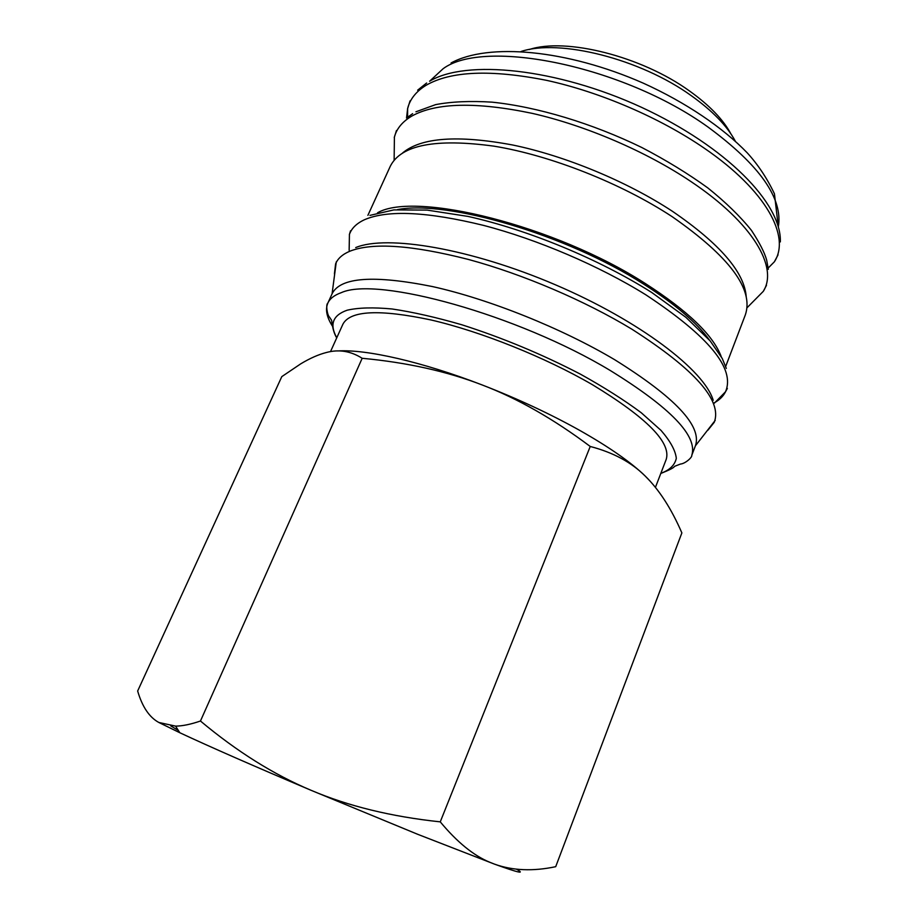 <?xml version="1.0" encoding="UTF-8"?>
<svg xmlns="http://www.w3.org/2000/svg" width="918" height="918" viewBox="0 0 918 918"><rect width="100%" height="100%" fill="white"/><g stroke="black" fill="none" stroke-linecap="round" stroke-linejoin="round"><path stroke-width="1.38" d="M660.776 473.481C669.715 469.901 674.26 467.537 674.42 466.401L680.41 464.06C685.298 463.705 692.39 457.256 691.77 455.351L695.534 445.482C701.88 425.849 674.937 397.276 614.727 359.741C561.609 328.162 489.053 299.107 432.355 286.542C374.028 274.872 340.658 277.19 332.224 293.508L327.841 303.112C325.144 309.446 326.682 317.135 332.454 326.188M714.273 402.818C719.46 399.973 723.177 396.346 725.427 391.952L725.53 391.734C735.433 368.738 708.834 336.413 645.744 294.758C599.362 265.887 537.684 239.483 483.534 225.392C427.478 211.679 387.866 209.763 364.71 219.62C356.677 223.315 351.583 228.249 349.437 234.411L349.161 249.145M709.465 340.096C696.716 322.528 674.707 303.824 643.426 283.983C566.303 234.538 447.238 199.849 397.483 209.602M725.679 366.443L745.37 314.794C753.919 289.354 729.5 256.65 672.148 216.659C621.394 183.313 550.605 155.371 493.987 146.157C435.591 138.216 401.017 144.918 390.288 166.261L367.9 215.34M721.204 356.54C713.171 335.242 687.869 310.904 645.32 283.524C555.321 225.484 415.108 190.967 377.539 212.781M746.208 296.663C744.406 272.221 719.861 243.798 672.573 211.392C627.166 181.512 565.35 155.865 512.508 144.964C457.761 134.82 421.132 137.482 402.623 152.939M766.484 285.314L763.317 291.316C778.407 267.436 753.116 223.108 691.047 181.615C646.318 151.539 585.971 125.582 532.233 113.362C476.499 101.749 436.44 102.609 412.044 115.943C402.589 121.474 396.702 128.497 394.407 137L394.201 154.603M778.051 254.837L774.379 261.791C790.754 236.718 766.427 190.646 704.393 148.268C660.145 117.848 600.2 92.018 546.577 80.348C490.958 69.332 450.772 70.996 426.021 85.328C416.118 91.456 410.002 99.144 407.661 108.393L406.525 118.009M735.295 141.131C727.102 125.927 712.437 110.78 691.288 95.69C640.167 58.752 559.406 38.625 521.022 51.5M730.923 133.902C723.166 119.478 709.327 105.157 689.429 90.928C641.384 56.17 565.649 37.34 529.238 49.538M650.036 481.055L645.228 476.086C631.136 462.397 609.46 447.25 580.176 430.645C550.41 413.984 517.798 398.779 482.363 385.032C517.477 398.401 553.439 418.883 590.228 446.469C613.201 452.471 631.527 462.339 645.228 476.086C659.158 489.753 671.379 508.687 681.867 532.91L555.711 866.684C533.083 871.48 512.726 870.643 494.653 864.194L417.759 834.324L311.064 790.295C253.643 765.979 209.889 746.804 179.813 732.736L158.825 722.466C149.336 717.302 142.279 706.826 137.654 691.013L281.792 376.632L300.794 363.803C309.94 358.307 318.42 354.555 326.257 352.535C338.742 349.115 350.71 351.032 362.174 358.284C407.213 362.507 447.284 371.434 482.363 385.032C422.131 361.738 365.995 349.081 337.64 350.951M516.536 869.185C525.601 874.372 518.303 872.708 494.653 864.194L490.04 862.369C473.722 855.691 457.13 842.185 440.261 821.862C391.252 816.641 348.186 806.119 311.064 790.295C273.805 774.631 236.936 751.544 200.457 721.02C190.657 724.371 182.372 726.069 175.59 726.115L158.825 722.466M170.817 725.931L178.356 730.441M330.503 351.628L342.907 324.203C350.137 310.468 379.513 309.056 431.035 319.969C481.066 331.559 545.085 357.205 592.512 384.757C646.834 417.759 671.402 442.648 666.193 459.436L655.429 487.366M362.174 358.284L200.457 721.02M590.228 446.469L440.261 821.862M691.77 455.351C697.944 436.176 670.806 407.913 610.378 370.574C517.832 314.69 376.988 276.077 341.301 292.658C334.37 295.103 329.883 298.591 327.841 303.112C325.523 304.432 327.347 315.562 329.482 317.1L331.375 319.98C331.96 319.384 331.868 329.895 336.699 337.916M660.845 473.309C669.647 470.131 674.799 465.139 676.314 458.357C675.487 450.566 670.404 441.26 661.063 430.439L641.223 412.721C624.16 400.03 603.826 387.144 580.245 374.062C542.102 354.279 502.662 337.858 461.915 324.8C436.153 317.33 412.87 312.051 392.078 308.976C373.247 307.22 358.272 307.633 347.13 310.215C332.764 315.264 329.31 324.444 336.78 337.755M707.95 430.163L714.25 422.291C722.432 400.684 695.029 369.679 632.043 329.287C585.099 300.771 522.927 274.195 468.593 259.496C412.366 245.117 372.857 242.318 350.079 251.119C342.575 254.24 337.744 258.509 335.598 263.902L334.416 273.92M778.303 227.067C783.238 198.575 759.829 165.251 708.088 127.109C622.817 65.603 484.234 38.097 443.153 68.689L429.635 81.209M713.206 400.259C704.416 370.47 640.121 321.002 555.287 284.741C470.544 248.411 386.627 234.572 355.702 247.585M726.31 368.416L722.236 358.456L710.211 340.98L685.918 317.341L651.826 292.544C599.144 259.174 528.171 229.787 468.008 216.418L426.996 210.084L393.845 209.901L369.931 215.386M768.32 269.318L766.691 260.196C764.625 252.622 759.542 242.685 751.44 230.361C740.298 216.464 725.759 202.316 707.824 187.926C688.133 173.674 666.147 160.214 641.866 147.534C592.018 123.242 537.041 106.775 492.025 102.15C470.464 100.785 451.679 101.611 435.648 104.618L415.934 111.789M780.346 241.904C781.711 203.509 726.586 146.754 641.475 107.303C556.457 68.139 465.931 59.211 429.578 81.232M417.633 90.182L426.64 83.01M406.559 117.986L412.63 113.671M695.408 445.827L715.225 420.375M336.286 261.859L332.075 293.852M714.388 403.14L725.53 391.734M350.527 230.797L349.356 234.641M747.011 307.782L763.317 291.316M396.461 130.528L394.247 137.608M768.194 268.022L774.379 261.791M410.036 100.888L407.477 109.139M179.813 732.736L175.59 726.115M451.059 62.986C488.158 42.676 566.624 49.411 643.151 83.102C685.78 102.414 722.959 127.613 747.321 152.939C758.13 164.815 767.173 178.448 774.448 193.813L778.338 227.148M407.581 117.171L407.661 108.393M394.132 160.168L394.407 137M727.354 388.417L725.427 391.952M349.15 250.35L349.437 234.411"/></g></svg>
